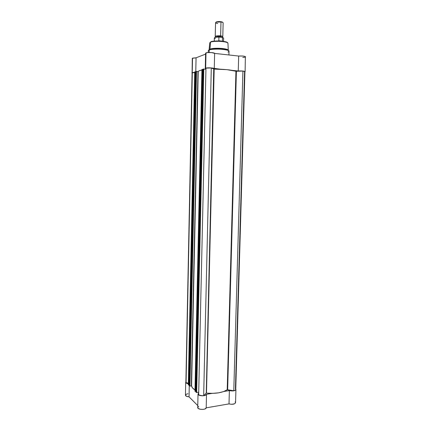 <?xml version="1.0" encoding="UTF-8"?>
<svg xmlns="http://www.w3.org/2000/svg" width="431" height="431" viewBox="0 0 431 431"><rect width="100%" height="100%" fill="white"/><g stroke="black" fill="none" stroke-linecap="round" stroke-linejoin="round"><path stroke-width="0.65" d="M187.964 393.692L185.993 394.37L185.449 395.141M185.449 395.179L186.661 396.375L189.042 396.843L197.764 405.598L189.042 396.843L189.29 384.915L189.042 396.843C186.812 396.655 185.616 396.1 185.449 395.179L185.707 382.238L186.483 383.207L188.325 383.757C186.655 383.466 185.783 382.97 185.707 382.275M198.632 406.465L197.727 407.624L198.228 408.443L200.404 409.299L203.324 409.375L204.989 408.954L206.201 407.839L229.006 403.901L231.609 404.31L234.599 403.788L235.547 402.764L235.929 389.505L235.374 390.287L233.947 390.815L229.378 390.594L223.867 391.488L229.378 390.594L229.006 403.901C232.514 404.639 234.69 404.251 235.547 402.743M235.504 402.479L235.1 401.924M198.696 392.76L198.19 392.275L198.696 392.76M235.929 389.505L235.929 389.527C235.073 390.933 232.891 391.294 229.378 390.594L229.006 403.901L206.201 407.839L206.524 394.295L212.192 393.379L206.524 394.295L204.946 395.475L202.171 395.814L198.535 394.855L198.039 393.88L198.691 393.12L198.023 394.015L197.721 407.559C197.446 409.8 206.007 410.086 206.201 407.839L206.524 394.295C206.33 396.423 197.748 396.143 198.023 394.015M206.255 393.131L213.738 69.052L206.255 393.131L212.618 393.368L218.522 392.84L223.56 391.596L227.212 389.786L235.94 71.234L227.212 389.786L233.785 390.761L235.267 390.211L235.746 389.489C235.682 390.071 235.03 390.491 233.785 390.761L242.917 71.067L244.932 71.659L242.917 71.067L236.398 71.271L242.917 71.067L233.785 390.761L227.374 389.726L236.107 71.26L236.398 71.271L227.649 389.732L236.398 71.271L235.94 71.234C231.097 69.844 223.845 69.132 214.18 69.1L226.889 69.655L235.94 71.234L227.212 389.786C222.515 392.727 215.602 393.842 206.481 393.126L214.18 69.1L206.481 393.126L214.18 69.1L213.738 69.052L206.255 393.131M196.003 71.438L189.478 386.02L195.852 71.487L198.195 71.551L199.197 70.776L201.918 70.027C199.688 70.458 198.454 70.964 198.222 71.541L191.59 385.95L192.458 387.868L194.968 389.904C192.894 388.676 191.768 387.361 191.59 385.95L198.222 71.541L196.498 71.422L189.947 386.101L191.342 385.885L197.958 71.557L191.342 385.885L189.947 386.101L196.498 71.422L196.003 71.438L189.478 386.02L189.947 386.101L189.344 385.885L196.003 71.438M244.927 71.691L244.571 71.912L235.428 388.854L235.746 389.408M192.188 72.99L192.312 72.667L194.715 72.591L192.097 72.855L185.88 382.275L186.073 382.75L188.342 383.132L186.073 382.75L192.312 72.667L185.88 382.275M194.753 71.891L195.448 71.821L195.151 71.794L188.703 385.093L188.983 385.05L195.448 71.821L188.983 385.05L188.703 385.093L195.151 71.794L188.703 385.093L188.331 384.921L194.758 71.896M195.448 71.853L195.83 71.891L195.448 71.853M201.956 69.504L202.672 69.423L202.376 69.396L195.356 391.456L195.642 391.407L202.672 69.423L195.642 391.407L195.356 391.456L202.376 69.396L195.356 391.456L194.968 391.273L201.961 69.504M202.672 69.461L203.093 69.504L202.672 69.461M203.12 69.095L205.943 69.208L203.12 69.073L196.035 392.291L196.525 392.528L198.713 392.194L196.665 392.517L203.793 69.003L196.665 392.517L196.186 392.436L203.281 69.019L196.035 392.291L203.103 69.084L196.035 392.237M205.964 68.13L211.298 67.947L213.738 69.052L211.298 67.947L205.964 68.13L198.653 394.785L200.129 395.459L202.958 395.728L203.669 395.658L206.056 393.207L203.669 395.658L211.298 67.947L203.669 395.658C201.498 395.868 199.828 395.577 198.653 394.785L205.964 68.13M188.304 384.867L194.726 71.869M188.983 384.964L189.349 384.905L188.983 384.964M189.328 385.858L195.836 71.498M201.929 69.477L194.974 391.154M195.647 391.316L196.046 391.251L195.647 391.316M226.889 49.36L227.428 49.974C228.619 50.486 229.147 50.928 229.012 51.3C229.664 49.29 213.151 48.202 209.229 50.018L208.459 50.389L209.945 49.156L209.089 49.888L209.945 49.156L210.565 42.163C211.438 41.602 214.342 41.306 219.277 41.284C224.804 41.656 227.692 42.319 227.951 43.272C228.15 41.403 213.959 40.487 210.565 42.163L210.921 41.845L210.565 42.163L209.945 49.156C213.512 47.496 228.489 48.428 228.274 50.282L226.889 49.36C223.57 48.132 213.9 47.895 210.527 48.962L209.337 49.754L209.956 49.543C213.555 48.412 223.894 48.665 227.428 49.974L228.888 50.89L227.428 49.974C222.989 48.369 211.163 48.719 209.956 49.543L209.229 50.018C210.236 49.403 213.62 49.102 219.395 49.107C225.752 49.56 228.958 50.292 229.012 51.3L227.956 52.129M227.536 42.766C227.132 40.724 210.899 40.627 210.948 41.834M209.1 49.813L209.762 42.831L210.64 41.963C214.153 40.223 227.951 40.945 227.951 43.272L227.956 43.364M191.908 72.85L192.237 72.613L192.528 58.153L196.062 57.802L195.771 71.885L196.062 57.802L205.592 54.112L196.062 57.802L192.285 58.287L192.091 73.044L192.28 58.578M245.551 56.827C244.716 56.105 242.421 55.847 238.672 56.052L238.257 70.975L232.476 70.404L238.257 70.975C241.996 70.808 244.285 71.04 245.126 71.659L245.358 56.585L242.61 56.025L238.672 56.052L214.627 53.396L211.648 52.587L207.376 52.598L205.614 53.212L205.275 68.427L205.662 68.152L206.002 52.884L205.614 53.202M205.275 68.421L205.948 68.825L205.275 68.427L206.018 68.055L210.565 67.861L220.219 69.202L214.266 68.615L214.627 53.396C214.563 52.555 207.634 52.146 206.002 52.884L205.662 68.152C207.284 67.522 214.202 67.899 214.266 68.615L214.627 53.396L238.672 56.052L238.257 70.975L242.658 71.002L245.126 71.659M209.229 50.018L209.17 52.49L209.229 50.018L208.313 50.793L209.229 50.018M227.25 49.77L227.239 49.49L227.25 49.77M242.739 57.517L244.711 57.275M245.212 57.124L245.492 56.951M205.646 53.315L205.948 53.536M192.237 72.613L194.72 72.327L192.237 72.613M205.393 69.154L205.948 68.976L205.393 69.154M227.509 42.728L227.115 42.378M226.819 42.222L220.149 41.037L212.321 41.435M211.783 41.559L211.314 41.699M215.231 36.49L215.802 36.937C213.286 36.129 219.045 35.428 220.64 35.886L220.456 36.635C218.377 36.371 216.755 36.549 215.592 37.179C216.755 36.549 218.377 36.371 220.456 36.635L220.64 35.886C222.525 36.075 223.048 36.479 222.207 37.093L222.8 36.673C222.746 36.339 222.024 36.075 220.64 35.886L220.979 21.97C217.941 21.706 216.136 21.938 215.559 22.66L215.231 36.49C215.802 35.843 217.607 35.638 220.64 35.886L220.979 21.97L220.834 21.669L216.551 21.841L215.936 22.277L216.599 21.825L218.856 21.55L220.834 21.669L222.498 22.315L221.41 21.765L222.752 22.337M222.401 37.395L220.456 36.635L222.321 37.179M217.747 23.533C215.538 23.15 215.031 22.692 216.233 22.164L220.979 21.97C222.369 22.18 223.091 22.471 223.145 22.843L222.8 36.673M220.537 37.152L220.456 36.635L220.537 37.152M223.42 37.901L223.032 37.621M222.283 37.368L218.926 37.055L218.819 40.746L219.26 40.999L222.525 41.193L218.819 40.746L218.905 37.109C216.136 37.109 214.616 37.4 214.342 37.976C214.676 37.276 216.254 36.947 219.083 36.991L222.283 37.368M218.576 36.98L215.645 37.222M214.913 37.443L214.541 37.707C215.074 37.201 216.599 36.958 219.104 36.991M222.515 41.236L222.38 37.389L222.515 41.236M216.437 40.999L219.029 40.918L216.437 40.999M223.533 41.371L223.614 38.203L222.617 37.567L223.452 37.939M222.789 22.444L222.197 21.981M215.376 38.628L214.347 37.939C214.703 37.384 216.222 37.104 218.905 37.109L219.083 36.991M244.932 71.659L235.746 389.495M210.527 48.962L208.313 50.793L208.275 52.523M229.012 51.3L228.915 54.974M228.274 50.282L227.951 43.272M216.233 22.164L216.551 21.841M214.266 41.144L214.342 37.976M222.504 37.432L223.614 38.203"/></g></svg>

